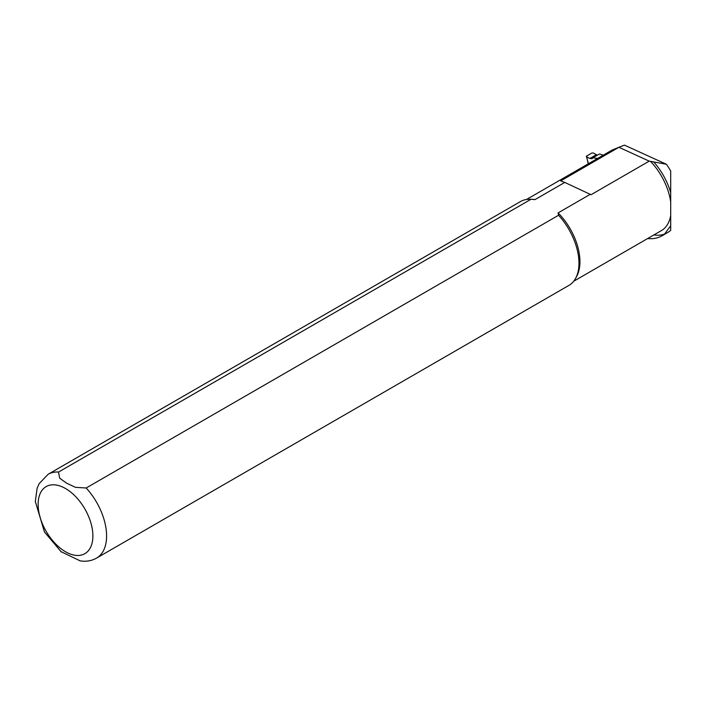 <?xml version="1.0" encoding="UTF-8"?>
<svg xmlns="http://www.w3.org/2000/svg" width="706" height="706" viewBox="0 0 706 706"><rect width="100%" height="100%" fill="white"/><g stroke="black" fill="none" stroke-linecap="round" stroke-linejoin="round"><path stroke-width="1.06" d="M602.386 155.161L603.003 155.32M602.377 154.817L599.394 154.014L592.916 157.756L597.532 158.479M588.213 163.854L586.545 156.079L591.919 152.973L593.314 152.99L597.32 155.214M586.28 156.547L589.801 158.488L592.193 158.673L592.916 157.756M596.561 159.044L596.482 158.223M596.199 159.247L596.067 158.462M662.043 235.786L667.523 232.618A62.446 36.05 -120 0 0 670.7 230.368L670.7 225.761L664.575 234.065A62.446 36.05 60 0 1 662.043 235.786A62.446 36.05 60 0 1 647.623 238.557M624.466 145.136L666.358 164.233L649.22 161.136L591.028 194.732L590.234 194.335L558.093 212.894A47.196 27.252 60 0 1 576.625 276.496L575.567 278.429A48.405 27.949 60 0 1 568.939 285.383L96.554 558.111A48.405 27.949 60 0 0 86.167 487.996L75.551 487.352L66.752 483.257L59.639 478.165L58.545 472.049L530.921 199.321L535.042 199.577L564.765 182.422L560.696 180.904L618.888 147.28L624.466 145.136M670.7 225.761L670.7 171.011A47.681 27.534 -120 0 0 666.358 164.233M58.545 472.049A48.405 27.949 60 0 0 48.149 474.264L520.525 201.537A48.405 27.949 60 0 1 529.862 199.277L532.068 199.321A47.196 27.252 60 0 1 535.042 199.577M526.508 199.48L612.155 150.034L618.888 147.28L649.22 161.136M653.977 162.239A47.681 27.534 60 0 1 670.7 192.685M590.234 194.335L564.765 182.422M558.093 212.894L558.543 215.268L86.167 487.996M558.543 215.268A48.405 27.949 60 0 1 575.567 278.429M529.862 199.277A48.405 27.949 60 0 1 530.921 199.321M60.822 551.562L80.175 560.864M589.801 158.488L596.217 154.782M586.589 156.873L588.407 163.739M664.575 234.065A52.041 30.049 60 0 1 653.906 234.93M670.7 215.409A47.196 27.252 60 0 1 661.434 230.58L573.713 281.235M650.544 161.4A47.196 27.252 60 0 1 670.7 201.942M65.508 488.517A38.724 22.363 60 0 1 89.221 549.639A38.724 22.363 60 0 1 41.795 522.255A38.724 22.363 60 0 1 65.508 488.517M48.149 474.264L39.157 483.636L37.109 488.367L35.3 501.463L44.478 531.997L61.387 552.013M79.91 560.82C85.885 561.852 91.436 560.943 96.554 558.111"/></g></svg>
